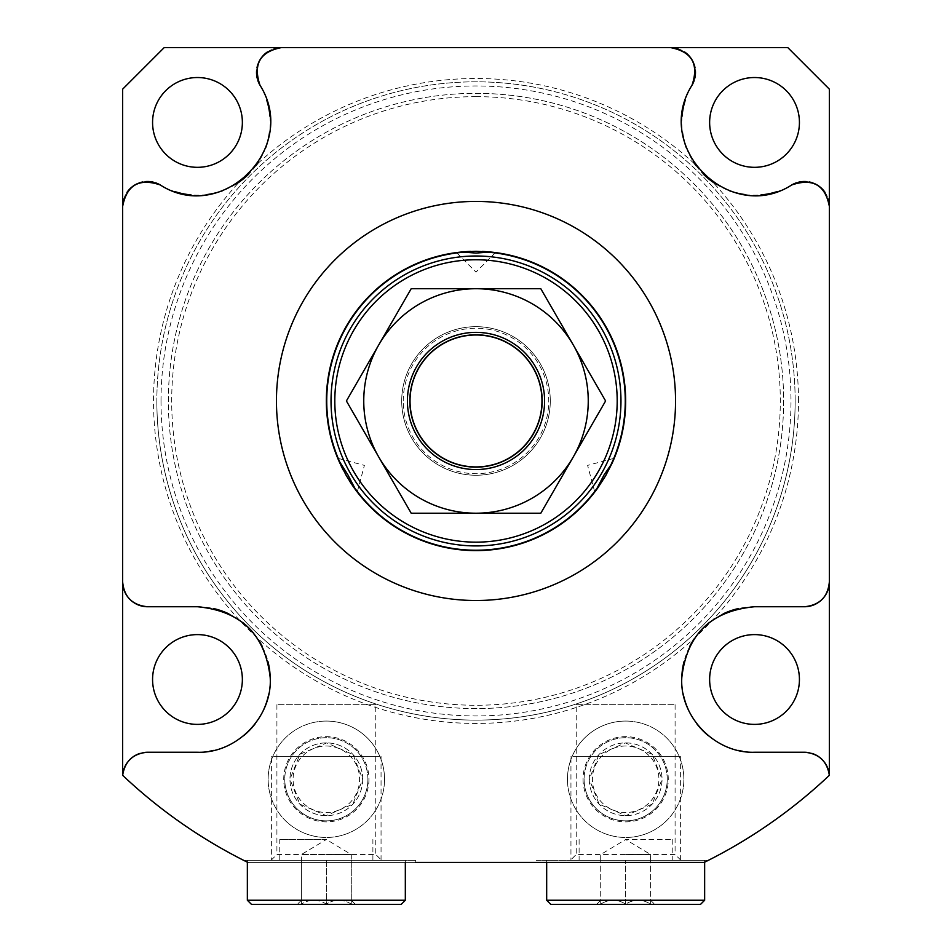 <?xml version="1.0" encoding="UTF-8"?>
<svg xmlns="http://www.w3.org/2000/svg" width="952" height="952" viewBox="0 0 952 952"><rect width="100%" height="100%" fill="white"/><g stroke="black" fill="none" stroke-linecap="round" stroke-linejoin="round"><path stroke-width="0.71" stroke-dasharray="4.76 3.57" d="M339.733 462.839L338.567 460.197M338.103 459.126L338.424 459.887M597.725 488.031L596.023 490.363M595.321 491.303L595.809 490.637M355.977 490.363L357.155 491.934M355.75 490.066L354.037 487.686M461.851 251.971A149.654 149.654 0 0 0 340.887 465.314M343.386 470.336A149.654 149.654 0 0 0 349.253 480.534M351.443 483.937A149.654 149.654 0 0 0 351.99 484.735M354.049 487.71A149.654 149.654 0 0 0 625.654 400.959A149.654 149.654 0 0 0 487.948 251.78M613.433 460.209L614.195 458.4M613.29 460.542L612.088 463.219M491.506 252.113L494.933 252.506M494.707 252.482L493.743 252.363M482.236 251.435A149.654 149.654 0 0 0 470.657 251.399M458.578 252.316L456.651 252.554M458.781 252.292L461.875 251.971M409.479 400.959A66.521 66.521 0 0 1 476 334.45A66.521 66.521 0 0 1 542.521 400.959A66.521 66.521 0 0 1 476 467.48A66.521 66.521 0 0 1 409.479 400.959A66.521 66.521 0 0 1 476 334.45A66.521 66.521 0 0 1 542.521 400.959A66.521 66.521 0 0 1 476 467.48A66.521 66.521 0 0 1 409.479 400.959A66.521 66.521 0 0 1 476 334.45A66.521 66.521 0 0 1 542.521 400.959A66.521 66.521 0 0 1 476 467.48A66.521 66.521 0 0 1 409.479 400.959A66.521 66.521 0 0 0 476 467.48A66.521 66.521 0 0 0 542.521 400.959M550.292 400.959A74.292 74.292 0 0 1 476 475.25A74.292 74.292 0 0 1 401.708 400.959A74.292 74.292 0 0 0 476 475.25A74.292 74.292 0 0 0 550.292 400.959A74.292 74.292 0 0 0 476 326.679A74.292 74.292 0 0 0 401.708 400.959A74.292 74.292 0 0 1 476 326.679A74.292 74.292 0 0 1 550.292 400.959M573.211 344.838A112.241 112.241 0 0 1 573.211 457.079L605.603 400.959L573.211 344.838A112.241 112.241 0 0 0 378.789 344.838L346.397 400.959L378.789 457.079A112.241 112.241 0 0 1 378.789 344.838L411.193 288.718L540.807 288.718L573.211 344.838M378.789 457.079A112.241 112.241 0 0 0 573.211 457.079L540.807 513.211L411.193 513.211L378.789 457.079M407.408 400.959A68.592 68.592 0 0 0 476 469.562A68.592 68.592 0 0 0 544.592 400.959A68.592 68.592 0 0 0 476 332.367A68.592 68.592 0 0 0 407.408 400.959M257.861 80.623A24.942 24.942 0 0 1 257.171 78.195M256.588 70.65A24.942 24.942 0 0 1 257.004 67.663M258.004 64.07A24.942 24.942 0 0 1 258.266 63.367M261.455 57.656A24.942 24.942 0 0 1 262.002 56.941M267.441 51.92A24.942 24.942 0 0 1 274.116 48.707M260.015 85.275A72.757 72.757 0 0 1 266.75 100.246M269.951 116.227A72.757 72.757 0 0 1 269.523 132.435M265.608 147.929A72.757 72.757 0 0 1 258.504 162.018M256.064 165.541A72.757 72.757 0 0 1 248.627 174.156M236.429 183.867A72.757 72.757 0 0 1 222.399 190.781M207.06 194.541A72.757 72.757 0 0 1 191.043 194.898M175.204 191.685A72.757 72.757 0 0 1 160.317 184.985M123.748 199.075A24.942 24.942 0 0 1 126.949 192.399M131.983 186.961A24.942 24.942 0 0 1 132.685 186.413M138.409 183.236A24.942 24.942 0 0 1 139.111 182.963M142.705 181.963A24.942 24.942 0 0 1 145.692 181.558M153.236 182.13A24.942 24.942 0 0 1 155.664 182.832M122.641 775.321L122.641 89.167L164.208 47.6L787.792 47.6L829.359 89.167L829.359 775.321A514.782 514.782 0 0 1 704.183 862.417L247.817 862.417A514.782 514.782 0 0 1 122.641 775.321M126.319 594.845A24.942 24.942 0 0 1 125.961 594.238M147.584 606.745L197.469 606.745A72.757 72.757 0 0 1 213.665 608.566M228.873 613.873A72.757 72.757 0 0 1 242.451 622.322M253.779 633.425A72.757 72.757 0 0 1 258.373 639.708M262.419 646.729A72.757 72.757 0 0 1 268 661.688M270.201 677.681A72.757 72.757 0 0 1 268.761 694.008M263.644 709.704A72.757 72.757 0 0 1 255.053 723.96M243.426 735.884A72.757 72.757 0 0 1 229.408 744.857M229.289 744.916A72.757 72.757 0 0 1 213.784 750.39M209.238 751.283A72.757 72.757 0 0 1 197.469 752.247M140.194 753.341A24.942 24.942 0 0 1 142.955 752.663M242.367 122.427A44.899 44.899 0 0 0 197.469 77.529A44.899 44.899 0 0 0 152.57 122.427A44.899 44.899 0 0 0 197.469 167.326A44.899 44.899 0 0 0 242.367 122.427M799.43 122.427A44.899 44.899 0 0 0 754.531 77.529A44.899 44.899 0 0 0 709.633 122.427A44.899 44.899 0 0 0 754.531 167.326A44.899 44.899 0 0 0 799.43 122.427M242.367 679.49A44.899 44.899 0 0 0 197.469 634.603A44.899 44.899 0 0 0 152.57 679.49A44.899 44.899 0 0 0 197.469 724.389A44.899 44.899 0 0 0 242.367 679.49M799.43 679.49A44.899 44.899 0 0 0 754.531 634.603A44.899 44.899 0 0 0 709.633 679.49A44.899 44.899 0 0 0 754.531 724.389A44.899 44.899 0 0 0 799.43 679.49M567.463 779.271A58.203 58.203 0 0 1 625.654 721.069A58.203 58.203 0 0 1 683.857 779.271A58.203 58.203 0 0 1 625.654 837.474A58.203 58.203 0 0 1 567.463 779.271A58.203 58.203 0 0 1 625.654 721.069A58.203 58.203 0 0 1 683.857 779.271A58.203 58.203 0 0 1 625.654 837.474A58.203 58.203 0 0 1 567.463 779.271M384.537 779.271A58.203 58.203 0 0 0 326.346 721.069A58.203 58.203 0 0 0 268.143 779.271A58.203 58.203 0 0 0 326.346 837.474A58.203 58.203 0 0 0 384.537 779.271A58.203 58.203 0 0 0 326.346 721.069A58.203 58.203 0 0 0 268.143 779.271A58.203 58.203 0 0 0 326.346 837.474A58.203 58.203 0 0 0 384.537 779.271M795.146 400.959A319.146 319.146 0 0 0 476 81.812A319.146 319.146 0 0 0 156.854 400.959A319.146 319.146 0 0 1 476 81.812A319.146 319.146 0 0 1 795.146 400.959A319.146 319.146 0 0 1 476 720.117A319.146 319.146 0 0 1 156.854 400.959A319.146 319.146 0 0 0 476 720.117A319.146 319.146 0 0 0 795.146 400.959A319.146 319.146 0 0 1 476 720.117A319.146 319.146 0 0 1 156.854 400.959M161.007 400.959A314.993 314.993 0 0 1 476 85.966A314.993 314.993 0 0 1 790.993 400.959A314.993 314.993 0 0 1 476 715.952A314.993 314.993 0 0 1 161.007 400.959M476 93.332A307.639 307.639 0 0 1 783.639 400.959A307.639 307.639 0 0 1 476 708.597A307.639 307.639 0 0 1 168.361 400.959A307.639 307.639 0 0 1 476 93.332A307.639 307.639 0 0 1 783.639 400.959A307.639 307.639 0 0 1 476 708.597A307.639 307.639 0 0 1 168.361 400.959A307.639 307.639 0 0 1 476 93.332A307.639 307.639 0 0 1 783.639 400.959A307.639 307.639 0 0 1 476 708.597M809.045 752.663A24.942 24.942 0 0 1 811.806 753.341M804.416 606.745L754.531 606.745A72.757 72.757 0 0 0 738.336 608.566M723.127 613.873A72.757 72.757 0 0 0 709.549 622.322M698.221 633.425A72.757 72.757 0 0 0 693.627 639.708M689.581 646.729A72.757 72.757 0 0 0 684 661.688M681.799 677.681A72.757 72.757 0 0 0 683.238 694.008M688.356 709.704A72.757 72.757 0 0 0 696.947 723.96M708.574 735.884A72.757 72.757 0 0 0 722.592 744.857M722.711 744.916A72.757 72.757 0 0 0 738.216 750.39M742.762 751.283A72.757 72.757 0 0 0 754.531 752.247M826.038 594.238A24.942 24.942 0 0 1 825.682 594.845M691.985 85.275A72.757 72.757 0 0 0 685.25 100.246M682.048 116.227A72.757 72.757 0 0 0 682.477 132.435M686.392 147.929A72.757 72.757 0 0 0 693.496 162.018M695.936 165.541A72.757 72.757 0 0 0 703.373 174.156M715.571 183.867A72.757 72.757 0 0 0 729.601 190.781M744.94 194.541A72.757 72.757 0 0 0 760.957 194.898M776.796 191.685A72.757 72.757 0 0 0 791.683 184.985M677.883 48.707A24.942 24.942 0 0 1 684.559 51.92M689.998 56.941A24.942 24.942 0 0 1 690.545 57.656M693.734 63.367A24.942 24.942 0 0 1 693.996 64.07M694.996 67.663A24.942 24.942 0 0 1 695.412 70.65M694.829 78.195A24.942 24.942 0 0 1 694.139 80.623M796.336 182.832A24.942 24.942 0 0 1 798.764 182.13M806.308 181.558A24.942 24.942 0 0 1 809.295 181.963M812.889 182.963A24.942 24.942 0 0 1 813.591 183.236M819.315 186.413A24.942 24.942 0 0 1 820.017 186.961M825.051 192.399A24.942 24.942 0 0 1 828.252 199.075M708.347 860.334L704.183 862.417L536.285 862.417L536.285 860.334L708.347 860.334L536.285 860.334M415.715 860.334L415.715 862.417L247.817 862.417L243.652 860.334L415.715 860.334L243.652 860.334M625.654 860.334L704.647 860.334L579.102 860.334L672.219 860.334L625.654 860.334L625.654 904.102C633.972 898.95 642.291 898.95 650.597 904.102C650.597 898.95 650.597 898.95 650.597 904.102C650.597 898.95 650.597 898.95 650.597 904.102C642.291 898.95 633.972 898.95 625.654 904.102C617.348 898.95 609.03 898.95 600.712 904.102C609.03 898.95 617.348 898.95 625.654 904.102L625.654 860.334M351.288 860.334L351.288 904.102C351.288 898.95 351.288 898.95 351.288 904.102C351.288 898.95 351.288 898.95 351.288 904.102C342.97 898.95 334.652 898.95 326.346 904.102L326.346 860.334L405.326 860.334L247.353 860.334L372.898 860.334L279.781 860.334L326.346 860.334L326.346 904.102C318.027 898.95 309.709 898.95 301.403 904.102C309.709 898.95 318.027 898.95 326.346 904.102C334.652 898.95 342.97 898.95 351.288 904.102L351.288 854.515L326.346 854.515L351.288 854.515L326.346 839.521L279.781 839.521L326.346 839.521L301.403 854.515L326.346 854.515L301.403 854.515L301.403 860.334L313.874 860.334L301.403 860.334L301.403 904.102C301.403 898.95 301.403 898.95 301.403 904.102C301.403 898.95 301.403 898.95 301.403 904.102L301.403 860.334M405.326 900.247L247.353 900.247M251.506 904.4L401.173 904.4M546.674 900.247L704.647 900.247M700.493 904.4L550.827 904.4M650.597 904.102L650.597 860.334L638.126 860.334L650.597 860.334L650.597 904.102M600.712 904.102L600.712 860.334L600.712 904.102C600.712 898.95 600.712 898.95 600.712 904.102C600.712 898.95 600.712 898.95 600.712 904.102M625.654 854.515L650.597 854.515L625.654 854.515M583.052 779.271A42.614 42.614 0 0 0 625.654 821.885A42.614 42.614 0 0 0 668.268 779.271A42.614 42.614 0 0 0 625.654 736.658A42.614 42.614 0 0 0 583.052 779.271M589.288 779.271A36.378 36.378 0 0 0 625.654 815.638A36.378 36.378 0 0 0 662.033 779.271L652.239 804.095L625.797 815.638L599.129 804.142L589.288 779.271A36.378 36.378 0 0 1 625.654 742.893A36.378 36.378 0 0 1 662.033 779.271A36.378 36.378 0 0 0 625.654 742.893A36.378 36.378 0 0 0 589.288 779.271L598.951 754.579L625.274 742.893L652.072 754.258L662.033 779.271A36.378 36.378 0 0 1 625.654 815.638A36.378 36.378 0 0 1 589.288 779.271M576.234 704.682L675.087 704.682L576.234 704.682L576.234 854.468L675.087 854.468L680.954 860.334L570.367 860.334L680.954 860.334M675.087 704.682L675.087 854.468L576.234 854.468L570.367 860.334M600.712 860.334L600.712 854.515L625.654 839.521L672.219 839.521L625.654 839.521L650.597 854.515L650.597 860.334M368.948 779.271A42.614 42.614 0 0 1 326.346 821.885A42.614 42.614 0 0 1 283.732 779.271A42.614 42.614 0 0 1 326.346 736.658A42.614 42.614 0 0 1 368.948 779.271M362.712 779.271A36.378 36.378 0 0 1 326.346 815.638A36.378 36.378 0 0 1 289.967 779.271L299.928 754.258L326.726 742.893L353.049 754.579L362.712 779.271A36.378 36.378 0 0 0 326.346 742.893A36.378 36.378 0 0 0 289.967 779.271A36.378 36.378 0 0 0 326.346 815.638A36.378 36.378 0 0 0 362.712 779.271L352.871 804.142L326.203 815.638L299.761 804.095L289.967 779.271A36.378 36.378 0 0 1 326.346 742.893A36.378 36.378 0 0 1 362.712 779.271M375.766 704.682L276.913 704.682L375.766 704.682L375.766 854.468L276.913 854.468L271.046 860.334L381.633 860.334L271.046 860.334M276.913 704.682L276.913 854.468L375.766 854.468L381.633 860.334M625.654 721.069A58.203 58.203 0 0 0 567.463 779.271A58.203 58.203 0 0 0 625.654 837.474A58.203 58.203 0 0 0 683.857 779.271A58.203 58.203 0 0 0 625.654 721.069M625.654 746.011A33.261 33.261 0 0 0 592.406 779.271A33.261 33.261 0 0 0 625.654 812.52A33.261 33.261 0 0 0 658.915 779.271A33.261 33.261 0 0 0 625.654 746.011M326.346 746.011A33.261 33.261 0 0 1 359.594 779.271A33.261 33.261 0 0 1 326.346 812.52A33.261 33.261 0 0 1 293.085 779.271A33.261 33.261 0 0 1 326.346 746.011M326.346 721.069A58.203 58.203 0 0 1 384.537 779.271A58.203 58.203 0 0 1 326.346 837.474A58.203 58.203 0 0 1 268.143 779.271A58.203 58.203 0 0 1 326.346 721.069M570.95 860.334L680.371 860.334L570.95 860.334L570.95 756.4L680.371 756.4L570.95 756.4M680.371 860.334L680.371 756.4M576.234 756.4L675.087 756.4L576.234 756.4M271.629 860.334L381.05 860.334L271.629 860.334L271.629 756.4L381.05 756.4L271.629 756.4M381.05 860.334L381.05 756.4M276.913 756.4L375.766 756.4L276.913 756.4M667.233 779.271A41.567 41.567 0 0 0 625.654 737.693A41.567 41.567 0 0 0 584.088 779.271A41.567 41.567 0 0 1 625.654 737.693A41.567 41.567 0 0 1 667.233 779.271A41.567 41.567 0 0 1 625.654 820.838A41.567 41.567 0 0 1 584.088 779.271A41.567 41.567 0 0 0 625.654 820.838A41.567 41.567 0 0 0 667.233 779.271M367.912 779.271A41.567 41.567 0 0 0 326.346 737.693A41.567 41.567 0 0 0 284.767 779.271A41.567 41.567 0 0 1 326.346 737.693A41.567 41.567 0 0 1 367.912 779.271A41.567 41.567 0 0 1 326.346 820.838A41.567 41.567 0 0 1 284.767 779.271A41.567 41.567 0 0 0 326.346 820.838A41.567 41.567 0 0 0 367.912 779.271M403.243 400.959A72.757 72.757 0 0 1 476 328.214A72.757 72.757 0 0 1 548.757 400.959A72.757 72.757 0 0 1 476 473.715A72.757 72.757 0 0 1 403.243 400.959M544.342 400.959A68.342 68.342 0 0 1 476 469.3A68.342 68.342 0 0 1 407.658 400.959A68.342 68.342 0 0 1 476 332.617A68.342 68.342 0 0 1 544.342 400.959M798.478 400.959A322.478 322.478 0 0 0 239.321 181.939A322.478 322.478 0 0 0 476 723.437A322.478 322.478 0 0 0 798.478 400.959M476 96.652A304.307 304.307 0 0 1 780.307 400.959A304.307 304.307 0 0 1 476 705.265A304.307 304.307 0 0 1 171.693 400.959A304.307 304.307 0 0 1 476 96.652M357.25 492.053L364.39 465.397L337.746 458.257M594.75 492.053L587.61 465.397L614.254 458.257M495.504 252.577L476 272.094L456.496 252.577M405.326 862.417L405.326 860.334M247.353 862.191L247.353 860.334M301.403 900.247L297.238 904.4M351.288 900.247L355.441 904.4M546.674 860.334L546.674 862.417M704.647 860.334L704.647 862.191M650.597 900.247L654.762 904.4M600.712 900.247L596.559 904.4M579.102 839.521L579.102 860.334M672.219 839.521L672.219 860.334M372.898 860.334L372.898 839.521M279.781 860.334L279.781 839.521"/><path stroke-width="1.43" d="M354.037 487.686L346.397 475.798L339.733 462.839M338.567 460.197L338.138 459.209M338.424 459.887L347.92 474.905L355.977 490.363M595.809 490.637L604.08 474.905L612.1 463.196L605.615 475.798L597.725 488.031M596.023 490.363L595.369 491.232M355.75 490.066L357.155 491.934M340.887 465.314A149.654 149.654 0 0 0 343.386 470.336M349.253 480.534A149.654 149.654 0 0 0 351.443 483.937M351.99 484.735A149.654 149.654 0 0 0 597.951 487.71A149.654 149.654 0 0 1 354.049 487.71M612.1 463.196A149.654 149.654 0 0 0 625.654 400.959A149.654 149.654 0 0 1 612.1 463.196L613.433 460.209M613.29 460.542L614.195 458.4M625.654 400.959A149.654 149.654 0 0 0 490.149 251.971L476 253.077L461.851 251.971A149.654 149.654 0 0 0 339.9 463.196A149.654 149.654 0 0 1 326.346 400.959M461.875 251.971L476 251.304L491.506 252.113M493.743 252.363L490.149 251.971M487.948 251.78A149.654 149.654 0 0 0 482.236 251.435M470.657 251.399A149.654 149.654 0 0 0 461.851 251.971L458.578 252.316M458.781 252.292L456.651 252.554M540.807 288.718L411.193 288.718L378.789 344.838A112.241 112.241 0 0 0 378.789 457.079L411.193 513.211L540.807 513.211L605.603 400.959L540.807 288.718M476 288.718A112.241 112.241 0 0 0 378.789 344.838L346.397 400.959L378.789 457.079A112.241 112.241 0 0 0 573.211 457.079A112.241 112.241 0 0 0 476 288.718M544.592 400.959A68.592 68.592 0 0 1 476 469.562A68.592 68.592 0 0 1 407.408 400.959A68.592 68.592 0 0 1 476 332.367A68.592 68.592 0 0 1 544.592 400.959M541.974 400.959A65.974 65.974 0 0 1 476 466.932A65.974 65.974 0 0 1 410.026 400.959A65.974 65.974 0 0 1 476 334.985A65.974 65.974 0 0 1 541.974 400.959M675.551 400.959A199.551 199.551 0 0 0 476 201.419A199.551 199.551 0 0 0 276.449 400.959A199.551 199.551 0 0 0 476 600.51A199.551 199.551 0 0 0 675.551 400.959M694.139 80.623A24.942 24.942 0 0 1 691.985 85.275C699.125 64.272 691.985 51.706 670.541 47.6L281.459 47.6C260.015 51.706 252.875 64.272 260.015 85.275C299.69 147.798 221.697 224.66 160.317 184.985C139.301 177.834 126.747 184.985 122.641 206.429L122.641 581.803C124.034 596.892 132.352 605.198 147.584 606.745L197.469 606.745C241.046 610.922 265.299 634.567 270.201 677.681C272.558 716.689 236.703 753.603 197.469 752.247L147.512 752.247L197.469 752.247M826.038 594.238A24.942 24.942 0 0 0 829.359 581.803L829.359 775.321C827.05 761.172 818.768 753.484 804.488 752.247L754.531 752.247C715.297 753.603 679.442 716.689 681.799 677.681C686.701 634.567 710.954 610.922 754.531 606.745L804.416 606.745C819.648 605.198 827.966 596.892 829.359 581.803L829.359 206.429C825.253 184.985 812.699 177.834 791.683 184.985A24.942 24.942 0 0 1 796.336 182.832M691.985 85.275C652.31 147.798 730.303 224.66 791.683 184.985M260.015 85.275A24.942 24.942 0 0 1 257.861 80.623M257.171 78.195A24.942 24.942 0 0 1 256.588 70.65M257.004 67.663A24.942 24.942 0 0 1 258.004 64.07M258.266 63.367A24.942 24.942 0 0 1 261.455 57.656M262.002 56.941A24.942 24.942 0 0 1 267.441 51.92M274.116 48.707A24.942 24.942 0 0 1 281.459 47.6L164.208 47.6L122.641 89.167L122.641 206.429A24.942 24.942 0 0 1 123.748 199.075M266.75 100.246A72.757 72.757 0 0 1 269.951 116.227M269.523 132.435A72.757 72.757 0 0 1 265.608 147.929M258.504 162.018A72.757 72.757 0 0 1 256.064 165.541M248.627 174.156A72.757 72.757 0 0 1 236.429 183.867M222.399 190.781A72.757 72.757 0 0 1 207.06 194.541M191.043 194.898A72.757 72.757 0 0 1 175.204 191.685M126.949 192.399A24.942 24.942 0 0 1 131.983 186.961M132.685 186.413A24.942 24.942 0 0 1 138.409 183.236M139.111 182.963A24.942 24.942 0 0 1 142.705 181.963M145.692 181.558A24.942 24.942 0 0 1 153.236 182.13M155.664 182.832A24.942 24.942 0 0 1 160.317 184.985M142.955 752.663A24.942 24.942 0 0 1 147.512 752.247C133.232 753.484 124.95 761.172 122.641 775.321L122.641 581.803A24.942 24.942 0 0 0 125.961 594.238M243.652 860.334L247.817 862.417A514.782 514.782 0 0 1 122.641 775.321A24.942 24.942 0 0 1 127.556 762.219M415.715 862.417L704.183 862.417L708.347 860.334M824.444 762.219A24.942 24.942 0 0 1 829.359 775.321A514.782 514.782 0 0 1 704.183 862.417L536.285 862.417M147.584 606.745A24.942 24.942 0 0 1 135.017 603.354M134.482 603.021A24.942 24.942 0 0 1 126.319 594.845M213.665 608.566A72.757 72.757 0 0 1 228.873 613.873M242.451 622.322A72.757 72.757 0 0 1 253.779 633.425M258.373 639.708A72.757 72.757 0 0 1 262.419 646.729M268 661.688A72.757 72.757 0 0 1 270.201 677.681M268.761 694.008A72.757 72.757 0 0 1 263.644 709.704M255.053 723.96A72.757 72.757 0 0 1 243.426 735.884M213.784 750.39A72.757 72.757 0 0 1 209.238 751.283M242.367 122.427A44.899 44.899 0 0 0 197.469 77.529A44.899 44.899 0 0 0 152.57 122.427A44.899 44.899 0 0 0 197.469 167.326A44.899 44.899 0 0 0 242.367 122.427M127.996 761.648A24.942 24.942 0 0 1 140.194 753.341M242.367 679.49A44.899 44.899 0 0 0 197.469 634.603A44.899 44.899 0 0 0 152.57 679.49A44.899 44.899 0 0 0 197.469 724.389A44.899 44.899 0 0 0 242.367 679.49M828.252 199.075A24.942 24.942 0 0 1 829.359 206.429L829.359 89.167L787.792 47.6L670.541 47.6A24.942 24.942 0 0 1 677.883 48.707M754.531 752.247L804.488 752.247A24.942 24.942 0 0 1 809.045 752.663M811.806 753.341A24.942 24.942 0 0 1 824.004 761.648M738.336 608.566A72.757 72.757 0 0 0 723.127 613.873M709.549 622.322A72.757 72.757 0 0 0 698.221 633.425M693.627 639.708A72.757 72.757 0 0 0 689.581 646.729M684 661.688A72.757 72.757 0 0 0 681.799 677.681M683.238 694.008A72.757 72.757 0 0 0 688.356 709.704M696.947 723.96A72.757 72.757 0 0 0 708.574 735.884M738.216 750.39A72.757 72.757 0 0 0 742.762 751.283M825.682 594.845A24.942 24.942 0 0 1 817.518 603.021M816.983 603.354A24.942 24.942 0 0 1 804.416 606.745M799.43 679.49A44.899 44.899 0 0 0 754.531 634.603A44.899 44.899 0 0 0 709.633 679.49A44.899 44.899 0 0 0 754.531 724.389A44.899 44.899 0 0 0 799.43 679.49M685.25 100.246A72.757 72.757 0 0 0 682.048 116.227M682.477 132.435A72.757 72.757 0 0 0 686.392 147.929M693.496 162.018A72.757 72.757 0 0 0 695.936 165.541M703.373 174.156A72.757 72.757 0 0 0 715.571 183.867M729.601 190.781A72.757 72.757 0 0 0 744.94 194.541M760.957 194.898A72.757 72.757 0 0 0 776.796 191.685M684.559 51.92A24.942 24.942 0 0 1 689.998 56.941M690.545 57.656A24.942 24.942 0 0 1 693.734 63.367M693.996 64.07A24.942 24.942 0 0 1 694.996 67.663M695.412 70.65A24.942 24.942 0 0 1 694.829 78.195M798.764 182.13A24.942 24.942 0 0 1 806.308 181.558M809.295 181.963A24.942 24.942 0 0 1 812.889 182.963M813.591 183.236A24.942 24.942 0 0 1 819.315 186.413M820.017 186.961A24.942 24.942 0 0 1 825.051 192.399M799.43 122.427A44.899 44.899 0 0 0 754.531 77.529A44.899 44.899 0 0 0 709.633 122.427A44.899 44.899 0 0 0 754.531 167.326A44.899 44.899 0 0 0 799.43 122.427M405.326 900.247L401.173 904.4L251.506 904.4L247.353 900.247L405.326 900.247L405.326 862.417M704.647 862.191L704.647 900.247L546.674 900.247L546.674 862.417M546.674 900.247L550.827 904.4L700.493 904.4L704.647 900.247M464.183 252.161A149.274 149.274 0 0 0 341.232 465.135M610.767 465.135A149.274 149.274 0 0 0 487.817 252.161M353.037 485.591A149.274 149.274 0 0 0 598.963 485.591M620.966 400.959A144.966 144.966 0 0 0 476 256.005A144.966 144.966 0 0 0 331.034 400.959A144.966 144.966 0 0 0 476 545.924A144.966 144.966 0 0 0 620.966 400.959M334.807 400.959A141.194 141.194 0 0 0 476 542.152A141.194 141.194 0 0 0 617.193 400.959A141.194 141.194 0 0 0 476 259.765A141.194 141.194 0 0 0 334.807 400.959M247.353 900.247L247.353 862.191"/></g></svg>

